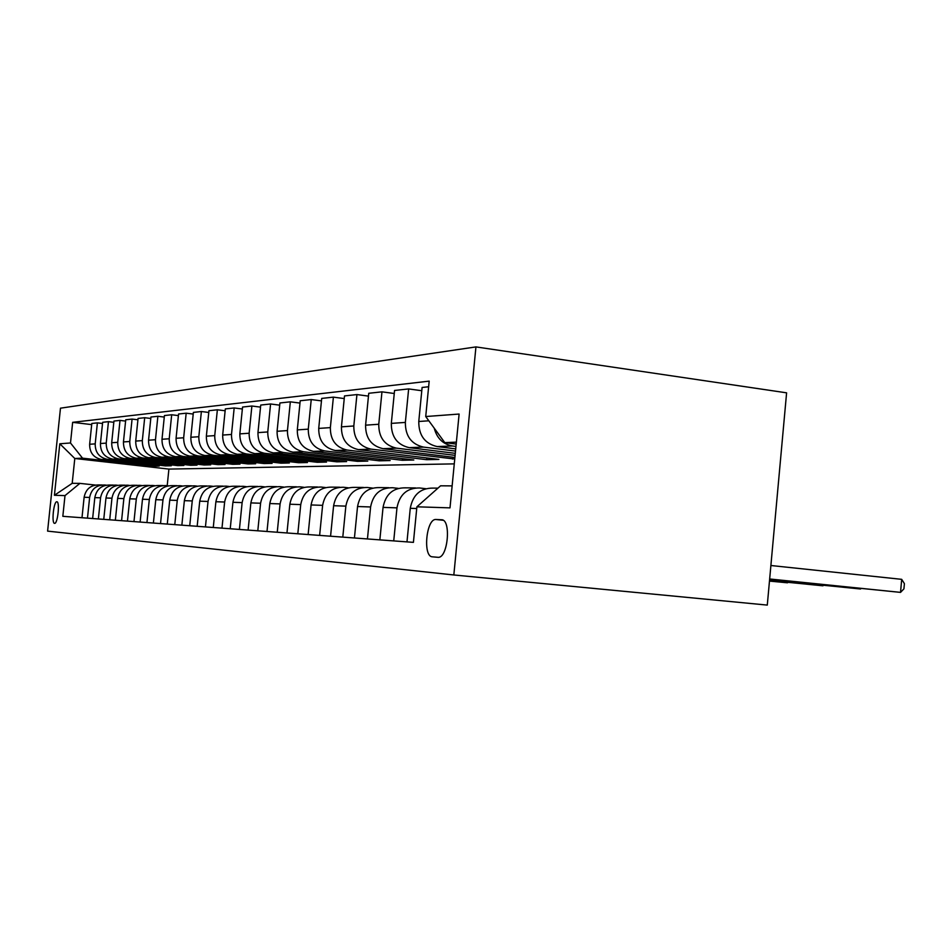 <?xml version="1.0" encoding="UTF-8"?>
<svg xmlns="http://www.w3.org/2000/svg" width="952" height="952" viewBox="0 0 952 952"><rect width="100%" height="100%" fill="white"/><g stroke="black" fill="none" stroke-linecap="round" stroke-linejoin="round"><path stroke-width="1.43" d="M54.573 523.35L54.633 523.35C57.763 523.862 60.047 501.359 56.834 501.775L56.799 501.775C53.669 501.323 51.384 523.564 54.573 523.35M475.94 346.909L60.476 408.182L47.6 531.121L453.83 574.972L475.94 346.909L786.602 392.831L767.288 605.091L453.83 574.972M441.49 519.744L435.837 519.483C426.21 518.745 422.676 556.801 432.387 556.825L438.122 557.325C447.952 558.288 451.438 519.185 441.49 519.744L441.883 519.78M456.377 442.133L444.798 442.632L425.722 416.536L429.185 381.145L72.649 422.331L91.689 424.616M425.722 416.536L459.114 414.049L449.998 507.868L416.893 506.809L440.586 485.806L452.129 485.889M454.271 463.874L168.909 469.086L74.791 458.495L72.197 483.33L79.897 483.378L64.998 495.611L62.832 516.317L413.418 542.366L416.893 506.809M64.998 495.611L54.419 495.278L59.809 443.775L70.496 442.977L72.649 422.331M79.897 483.378L95.426 485.056M87.477 518.15L89.631 497.444C91.344 489.09 96.378 484.937 104.72 484.996L106.291 485.163M98.365 518.959L100.555 497.813C102.304 489.28 107.433 485.044 115.93 485.103L117.62 485.282M109.718 519.804L111.955 498.205C113.74 489.483 118.964 485.151 127.627 485.211L129.436 485.413M121.582 520.684L123.855 498.61C125.676 489.697 131.007 485.27 139.837 485.33L141.777 485.532M133.97 521.601L136.303 499.026C138.159 489.923 143.585 485.389 152.594 485.449L154.676 485.675M146.941 522.565L149.321 499.467C151.213 490.149 156.759 485.52 165.945 485.579L168.183 485.817M160.531 523.576L162.959 499.931C164.886 490.387 170.539 485.651 179.928 485.71L182.332 485.972M174.775 524.635L177.25 500.419C179.226 490.637 184.997 485.782 194.577 485.841L197.171 486.127M189.734 525.742L192.256 500.93C194.279 490.911 200.182 485.925 209.964 485.996L212.748 486.293M205.442 526.908L208.036 501.454C210.095 491.184 216.128 486.079 226.124 486.139L229.123 486.472M221.983 528.146L224.636 502.025C226.743 491.482 232.907 486.234 243.129 486.305L246.378 486.662M239.416 529.431L242.129 502.608C244.283 491.791 250.59 486.412 261.05 486.472L264.549 486.865M257.802 530.799L260.586 503.239C262.788 492.113 269.249 486.579 279.947 486.65L283.732 487.079M277.246 532.251L280.09 503.905C282.351 492.458 288.956 486.769 299.916 486.841L304.021 487.305M297.809 533.774L300.737 504.596C303.057 492.827 309.828 486.972 321.05 487.043L325.501 487.543M319.622 535.393L322.621 505.345C325.001 493.207 331.95 487.186 343.458 487.257L348.289 487.805M342.791 537.118L345.862 506.131C348.313 493.624 355.429 487.4 367.234 487.483L372.506 488.078M367.448 538.951L370.602 506.964C373.113 494.052 380.419 487.638 392.533 487.721L398.281 488.376M393.735 540.903L396.972 507.856C399.554 494.528 407.063 487.888 419.499 487.971L425.782 488.697M168.909 469.086L167.207 485.71M456.198 444.06L444.798 442.632M455.96 446.428L452.414 445.976C442.977 444.239 436.92 438.301 434.219 428.15M455.722 448.88L437.135 446.571C424.818 443.668 418.702 435.314 418.773 421.486L422.105 387.464L428.638 386.75M455.508 451.07L423.497 447.095C411.347 444.251 405.302 436.016 405.362 422.414L408.646 388.928L421.784 390.725M455.294 453.342L409.205 447.654C397.21 444.846 391.248 436.766 391.32 423.39L394.556 390.463L408.646 388.928M455.092 455.353L396.425 448.142C384.584 445.381 378.694 437.42 378.765 424.259L381.966 391.843L394.259 393.497M454.889 457.46L383.013 448.666C371.339 445.952 365.532 438.122 365.592 425.175L368.745 393.283L381.966 391.843M454.747 459.019L371.018 449.13C359.487 446.452 353.751 438.741 353.811 425.984L356.929 394.568L368.472 396.115M426.853 457.936L426.674 459.685L438.908 459.399L358.428 449.618C347.04 446.988 341.375 439.396 341.435 426.841L344.505 395.925L356.929 394.568M426.674 459.685L347.147 450.058C335.889 447.464 330.296 439.979 330.356 427.615L333.39 397.139L344.243 398.567M402.458 458.626L402.291 460.268L413.822 459.995L335.282 450.51C324.18 447.964 318.658 440.597 318.718 428.412L321.705 398.412L333.39 397.139M402.291 460.268L324.656 450.927C313.672 448.416 308.222 441.145 308.281 429.138L311.233 399.554L321.455 400.887M379.42 459.269L379.265 460.816L390.153 460.554L313.47 451.355C302.629 448.88 297.238 441.728 297.298 429.899L300.213 400.756L311.233 399.554M379.265 460.816L303.426 451.748C292.716 449.308 287.385 442.252 287.445 430.578L290.336 401.827L299.987 403.089M357.619 459.875L357.476 461.339L367.781 461.089L292.859 452.152C282.28 449.749 277.02 442.799 277.08 431.292L279.924 402.97L290.336 401.827M357.476 461.339L283.375 452.521C272.915 450.153 267.714 443.287 267.762 431.946L270.582 403.981L279.709 405.159M336.984 460.447L336.841 461.827L346.611 461.589L273.379 452.902C263.038 450.57 257.897 443.81 257.956 432.625L260.741 405.052L270.582 403.981M336.841 461.827L264.394 453.259C254.172 450.95 249.079 444.275 249.138 433.231L251.887 406.016L260.527 407.123M317.397 460.994L317.266 462.291L326.536 462.065L254.922 453.616C244.819 451.343 239.785 444.762 239.845 433.874L242.558 407.039L251.887 406.016M317.266 462.291L246.401 453.949C236.405 451.7 231.431 445.203 231.491 434.457L234.18 407.956L242.367 408.991M298.785 461.506L298.666 462.731L307.472 462.529L237.417 454.294C227.528 452.081 222.613 445.667 222.673 435.064L225.326 408.92L234.18 407.956M298.666 462.731L229.325 454.616C219.543 452.426 214.688 446.095 214.735 435.611L217.365 409.788L225.136 410.764M281.09 461.994L280.971 463.16L289.36 462.958L220.781 454.937C211.118 452.783 206.31 446.536 206.358 436.195L208.952 410.705L217.365 409.788M280.971 463.16L213.093 455.234C203.526 453.104 198.766 446.928 198.813 436.718L201.384 411.526L208.774 412.454M264.24 462.446L264.12 463.553L272.105 463.362L204.966 455.556C195.505 453.45 190.793 447.357 190.84 437.265L193.387 412.406L201.384 411.526M264.12 463.553L197.647 455.841C188.27 453.759 183.617 447.737 183.665 437.765L186.175 413.192L193.22 414.06M248.163 462.886L248.055 463.933L255.671 463.755L189.9 456.139C180.63 454.08 176.025 448.13 176.072 438.289L178.56 414.013L186.175 413.192M248.055 463.933L182.927 456.401C173.752 454.378 169.182 448.499 169.23 438.765L171.693 414.763L178.405 415.596M232.823 463.303L232.728 464.302L239.999 464.124L175.537 456.686C166.457 454.687 161.947 448.88 161.995 439.265L164.434 415.56L171.693 414.763M232.728 464.302L168.885 456.948C159.888 454.973 155.426 449.225 155.474 439.717L157.877 416.274L164.28 417.059M218.175 463.695L218.079 464.647L225.029 464.481L161.84 457.222C152.939 455.27 148.512 449.582 148.56 440.193L150.94 417.024L157.877 416.274M218.079 464.647L155.474 457.472C146.667 455.532 142.276 449.915 142.324 440.621L144.692 417.714L150.797 418.463M204.156 464.076L204.061 464.981L210.713 464.826L148.738 457.733C140.015 455.818 135.672 450.26 135.719 441.073L138.064 418.428L144.692 417.714M204.061 464.981L142.657 457.96C134.018 456.067 129.722 450.582 129.758 441.49L132.078 419.082L137.921 419.796M190.733 464.433L190.638 465.302L197.016 465.147L136.207 458.209C127.663 456.341 123.403 450.915 123.451 441.93L125.735 419.772L132.078 419.082M190.638 465.302L130.388 458.436C121.915 456.591 117.703 451.212 117.739 442.323L120.011 420.403L125.604 421.082M177.869 464.778L177.786 465.611L183.891 465.457L124.224 458.674C115.823 456.853 111.658 451.534 111.693 442.74L113.942 421.058L120.011 420.403M177.786 465.611L118.643 458.888C110.325 457.079 106.196 451.819 106.231 443.12L108.457 421.665L113.812 422.307M165.529 465.111L165.446 465.897L171.3 465.766L112.729 459.126C104.494 457.329 100.4 452.129 100.436 443.525L102.649 422.295L108.457 421.665M165.446 465.897L107.386 459.328C99.222 457.555 95.152 452.402 95.2 443.882L97.39 422.867L102.519 423.485M153.689 465.421L153.605 466.183L159.234 466.052L101.709 459.542C93.617 457.793 89.595 452.7 89.643 444.263L91.809 423.473L97.39 422.867M153.605 466.183L82.526 458.162L74.791 458.495L59.809 443.775M406.98 541.89L410.264 508.308C412.882 494.754 420.487 488.019 433.089 488.102L437.956 488.15M379.848 539.867L383.049 507.392C385.596 494.278 392.998 487.757 405.266 487.84L415.596 487.936M452.724 457.198L452.545 459.078M354.43 537.987L357.547 506.523C360.023 493.826 367.234 487.519 379.182 487.591L388.725 487.686M330.57 536.214L333.605 505.714C336.008 493.398 343.041 487.281 354.691 487.364L363.533 487.448M308.127 534.536L311.078 504.953C313.422 493.005 320.277 487.067 331.641 487.138L339.84 487.222M286.969 532.965L289.848 504.227C292.133 492.624 298.833 486.865 309.912 486.936L317.528 487.007M267 531.49L269.809 503.548C272.046 492.279 278.567 486.674 289.396 486.746L296.477 486.805M248.115 530.085L250.864 502.906C253.042 491.946 259.42 486.496 269.999 486.555L276.592 486.627M230.229 528.753L232.919 502.299C235.049 491.625 241.284 486.317 251.614 486.389L257.766 486.448M213.272 527.491L215.89 501.728C217.984 491.327 224.077 486.151 234.18 486.222L239.916 486.27M197.171 526.301L199.73 501.18C201.776 491.042 207.738 485.996 217.615 486.067L222.982 486.115M181.856 525.159L184.367 500.657C186.354 490.768 192.197 485.853 201.872 485.913L206.893 485.96M167.278 524.076L169.73 500.157C171.681 490.506 177.393 485.71 186.878 485.77L191.566 485.817M153.391 523.041L155.783 499.693C157.699 490.256 163.292 485.579 172.574 485.639L176.977 485.675M140.123 522.053L142.479 499.241C144.347 490.03 149.833 485.449 158.924 485.508L163.054 485.544M127.461 521.113L129.758 498.812C131.602 489.804 136.969 485.33 145.894 485.389L149.761 485.425M115.347 520.22L117.608 498.396C119.405 489.59 124.676 485.211 133.423 485.27L137.064 485.306M103.756 519.352L105.969 498.003C107.731 489.376 112.907 485.103 121.487 485.151L124.902 485.187M92.641 518.531L94.819 497.622C96.545 489.185 101.626 484.996 110.039 485.044L113.252 485.08M70.496 442.977L82.526 458.162M81.991 517.733L84.121 497.265C85.823 488.995 90.809 484.889 99.067 484.937L102.09 484.973M54.419 495.278L72.197 483.33M769.668 578.983L900.532 592.382L769.656 579.125M770.894 565.512L901.687 579.34L900.532 592.382L903.936 588.836L904.4 583.635L901.687 579.34M769.597 579.697L860.596 589.002L769.585 579.827M769.537 580.351L822.98 585.813L769.525 580.482M769.49 580.97L787.506 582.803L769.478 581.089M437.135 446.571L452.414 445.976M409.205 447.654L423.497 447.095M383.013 448.666L396.425 448.142M358.428 449.618L371.018 449.13M335.282 450.51L347.147 450.058M313.47 451.355L324.656 450.927M292.859 452.152L303.426 451.748M273.379 452.902L283.375 452.521M254.922 453.616L264.394 453.259M237.417 454.294L246.401 453.949M220.781 454.937L229.325 454.616M204.966 455.556L213.093 455.234M189.9 456.139L197.647 455.841M175.537 456.686L182.927 456.401M161.84 457.222L168.885 456.948M148.738 457.733L155.474 457.472M136.207 458.209L142.657 457.96M124.224 458.674L130.388 458.436M112.729 459.126L118.643 458.888M101.709 459.542L107.386 459.328M418.773 421.486L428.84 420.796M410.264 508.308L416.726 508.535M383.049 507.392L396.972 507.856M391.32 423.39L405.362 422.414M357.547 506.523L370.602 506.964M365.592 425.175L378.765 424.259M333.605 505.714L345.862 506.131M341.435 426.841L353.811 425.984M311.078 504.953L322.621 505.345M318.718 428.412L330.356 427.615M289.848 504.227L300.737 504.596M297.298 429.899L308.281 429.138M269.809 503.548L280.09 503.905M277.08 431.292L287.445 430.578M250.864 502.906L260.586 503.239M257.956 432.625L267.762 431.946M232.919 502.299L242.129 502.608M239.845 433.874L249.138 433.231M215.89 501.728L224.636 502.025M222.673 435.064L231.491 434.457M199.73 501.18L208.036 501.454M206.358 436.195L214.735 435.611M184.367 500.657L192.256 500.93M190.84 437.265L198.813 436.718M169.73 500.157L177.25 500.419M176.072 438.289L183.665 437.765M155.783 499.693L162.959 499.931M161.995 439.265L169.23 438.765M142.479 499.241L149.321 499.467M148.56 440.193L155.474 439.717M129.758 498.812L136.303 499.026M135.719 441.073L142.324 440.621M117.608 498.396L123.855 498.61M123.451 441.93L129.758 441.49M105.969 498.003L111.955 498.205M111.693 442.74L117.739 442.323M94.819 497.622L100.555 497.813M100.436 443.525L106.231 443.12M84.121 497.265L89.631 497.444M89.643 444.263L95.2 443.882M443.12 520.256L436.016 519.495M443.156 520.28L435.837 519.483"/></g></svg>
